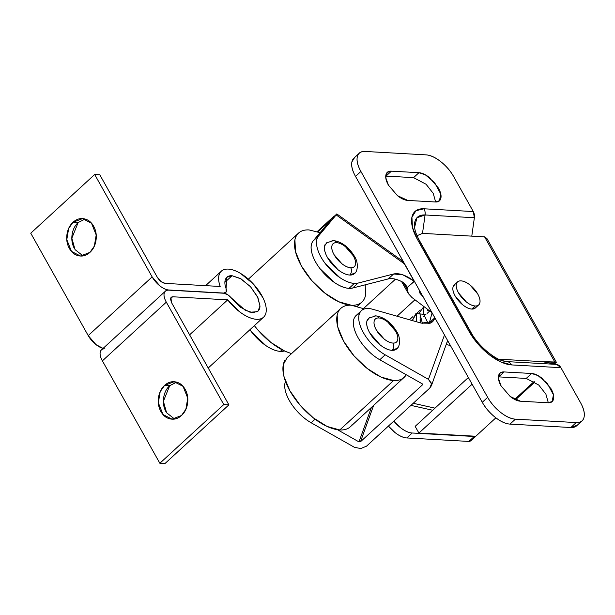 <?xml version="1.0" encoding="UTF-8"?>
<svg xmlns="http://www.w3.org/2000/svg" width="615" height="615" viewBox="0 0 615 615"><rect width="100%" height="100%" fill="white"/><g stroke="black" fill="none" stroke-linecap="round" stroke-linejoin="round"><path stroke-width="0.92" d="M285.506 381.423A31.219 14.952 47.4 0 0 311.159 422.782L315.003 419.246M359.398 313.781A31.219 14.952 47.4 0 0 355.27 316.41A31.219 14.952 47.4 0 0 379.793 359.76L422.228 383.814L422.397 384.905L360.49 441.747L358.976 441.893L371.437 407.399L358.976 441.893L337.512 429.724L358.976 441.893L360.49 441.747L422.397 384.905L422.228 383.814L379.793 359.76L385.175 354.817A31.219 14.952 -132.6 0 1 360.659 311.467A31.219 14.952 -132.6 0 1 368.477 308.515A31.219 14.952 -132.6 0 1 372.705 309.26A31.219 14.952 47.4 0 0 368.477 308.515C364.134 308.269 361.205 309.776 359.698 313.043C358.191 316.31 358.414 320.653 360.375 326.081C362.327 331.508 365.618 336.889 370.222 342.232C374.835 347.575 379.816 351.765 385.175 354.817L428.447 379.347L431.622 383.483L429.777 388.096L366.525 446.167L429.777 388.096L431.392 385.743L447.62 340.526M434.997 408.152L413.242 403.279L434.997 408.152M446.275 344.569L450.411 345.499L446.275 344.569M360.751 448.55L366.525 446.167L360.751 448.55L354.432 447.305L311.159 422.782C305.801 419.73 300.812 415.532 296.207 410.197C291.595 404.855 288.312 399.466 286.352 394.046C284.399 388.618 284.176 384.275 285.683 381.008M354.432 447.305L311.159 422.782L315.057 419.199M373.628 405.393L360.49 441.747L373.628 405.393M356.631 315.034L354.317 317.986C352.81 321.253 353.033 325.596 354.993 331.024C356.946 336.451 360.229 341.832 364.841 347.175C369.454 352.51 374.435 356.708 379.793 359.76L385.175 354.817L428.447 379.347L444.491 334.96L428.447 379.347L431.676 384.152M421.229 323.113L372.705 309.26L421.229 323.113L432.483 321.76L434.759 317.855L429.378 322.798L434.759 317.855C434.036 320.507 432.483 322.298 430.093 323.229L421.229 323.113M429.147 323.536L432.084 312.851L429.147 323.536M447.643 340.572L447.09 342.301M422.69 384.344L422.397 384.905M414.579 227.043A33.986 16.274 -132.6 0 1 425.08 214.966A8.326 6.557 -86.8 0 0 424.004 208.785A8.326 6.557 93.2 0 1 425.08 214.966L422.505 233.377L471.79 236.137L422.505 233.377L425.08 214.966L474.365 217.733A8.326 6.557 -86.8 0 0 473.289 211.552L424.004 208.785A39.867 19.096 47.4 0 0 417.462 239.466L469.107 331.485A8.326 3.229 -29.3 0 1 470.982 332.354L419.338 240.334C416.516 235.122 414.933 230.786 414.61 227.312L416.947 217.733L425.08 214.966L474.365 217.733L471.79 236.137L484.597 236.86L471.79 236.137L474.365 217.733L473.289 211.552L453.716 176.674C450.472 170.901 446.144 165.881 440.732 161.622C435.312 157.363 430.4 155.111 425.98 154.865L365.172 151.451C360.751 151.205 358.122 153.035 357.292 156.94C356.462 160.853 357.661 165.696 360.905 171.47L487.664 397.352C490.901 403.125 495.229 408.145 500.648 412.404C506.068 416.663 510.98 418.915 515.401 419.161L576.209 422.574C580.629 422.82 583.258 420.991 584.089 417.085C584.919 413.172 583.72 408.337 580.475 402.556L560.903 367.685L511.619 364.918L500.864 361.951L489.01 354.555L477.855 343.862L469.107 331.485L417.462 239.466L412.45 227.304L411.927 217.203L415.986 210.699L424.004 208.785L473.289 211.552L453.716 176.674A26.015 12.461 -132.6 0 0 425.98 154.865L365.172 151.451A26.015 12.461 -132.6 0 0 359.183 153.327A26.015 12.461 -132.6 0 0 360.905 171.47L487.664 397.352L482.275 402.295C485.519 408.068 489.848 413.088 495.267 417.347C500.679 421.606 505.599 423.858 510.02 424.104L570.828 427.517L577.324 425.18M400.634 259.691L401.703 258.707L400.634 259.691M474.08 436.15L412.181 433.006L406.792 437.949A20.81 9.971 47.4 0 1 388.426 426.064L394.991 432.537C399.327 435.95 403.263 437.749 406.792 437.949L412.181 433.006L474.265 436.489L468.884 441.432L406.792 437.949L468.884 441.432L471.328 440.348L495.875 417.816M418.915 433.06L472.128 384.198L418.915 433.06L474.603 436.181L418.915 433.06L415.163 426.364L418.915 433.06M534.189 381.469L514.663 399.404L534.189 381.469M474.603 436.181L468.884 441.432C470.175 441.524 471.536 440.455 472.981 438.226M520.521 401.218C517.43 401.049 513.986 399.466 510.196 396.49L501.102 385.951C498.834 381.907 497.989 378.517 498.573 375.78C499.157 373.044 500.994 371.768 504.085 371.937L531.614 373.482C534.704 373.659 538.148 375.235 541.938 378.217L551.032 388.749C553.3 392.793 554.138 396.183 553.562 398.92C552.977 401.657 551.14 402.94 548.042 402.763L520.521 401.218L510.196 396.49L501.102 385.951L498.473 378.54L499.987 373.167L504.085 371.937L498.704 376.88L526.232 378.425L531.614 373.482L504.085 371.937L498.704 376.88L526.232 378.425L531.614 373.482L537.964 375.565L547.265 383.368L553.431 394.761L552.147 401.541L548.042 402.763L520.521 401.218M435.643 201.989L433.229 193.371L426.057 184.231L413.557 177.643L418.938 172.7L391.417 171.155L386.028 176.098L413.557 177.643L418.938 172.7L425.288 174.783L434.59 182.586L440.755 193.979L439.471 200.751L435.366 201.981L407.845 200.436C404.755 200.259 401.311 198.683 397.521 195.701L388.426 185.169C386.159 181.125 385.313 177.735 385.897 174.998C386.481 172.262 388.319 170.978 391.417 171.155L418.938 172.7C422.028 172.869 425.472 174.452 429.262 177.435L438.357 187.967C440.624 192.011 441.47 195.401 440.886 198.138C440.302 200.874 438.464 202.15 435.366 201.981L407.845 200.436L397.521 195.701L388.426 185.169L385.797 177.75L387.312 172.385L391.417 171.155L386.028 176.098L413.572 177.643M354.655 157.478L351.911 161.883C351.073 165.796 352.28 170.639 355.516 176.413L482.275 402.295L355.516 176.413L360.905 171.47L355.516 176.413A26.015 12.461 47.4 0 1 353.794 158.27M576.816 425.642A26.015 12.461 47.4 0 1 570.828 427.517L576.209 422.574L570.828 427.517L510.02 424.104L515.401 419.161L576.209 422.574A26.015 12.461 -132.6 0 0 582.197 420.698A26.015 12.461 -132.6 0 0 580.475 402.556L560.903 367.685L556.675 364.395L542.215 361.628L555.014 362.35L484.597 236.86L555.014 362.35L553.454 363.78L555.96 362.035L542.215 361.628L556.675 364.395L507.383 361.635L502.409 360.682L504.777 361.297C495.721 360.152 478.193 346.184 470.982 332.354A8.326 3.229 -29.3 0 1 471.151 333.138L419.507 241.111A8.326 3.229 -29.3 0 0 419.338 240.327A8.326 3.229 150.7 0 0 417.462 239.466A8.326 3.229 -29.3 0 1 419.338 240.327M417.032 235.699L422.49 233.369M498.642 359.183L542.215 361.628L498.642 359.183M393.808 421.121A20.81 9.971 -132.6 0 0 412.181 433.006C408.644 432.806 404.708 431.007 400.373 427.594L393.785 421.144M468.369 377.51L415.163 426.364L468.369 377.51M556.337 362.227L487.026 238.712L484.866 236.89M515.401 419.161A26.015 12.461 -132.6 0 1 487.664 397.352L482.275 402.295A26.015 12.461 47.4 0 0 510.02 424.104L515.401 419.161M470.982 332.354A8.326 3.229 150.7 0 0 469.107 331.485A39.867 19.096 47.4 0 0 511.619 364.918A8.326 6.557 -86.8 0 0 507.383 361.635A33.986 16.274 -132.6 0 1 504.546 361.251M560.903 367.685A8.326 6.557 -86.8 0 0 556.675 364.395L507.383 361.635A8.326 6.557 93.2 0 1 511.619 364.918L560.903 367.685M548.319 402.771L545.905 394.161L538.732 385.013L526.232 378.425M556.337 362.266L554.499 363.98M176.636 382.176L169.709 385.682L164.589 385.39L174.091 381.746L183.07 386.374L187.736 398.12L185.884 409.244L181.494 415.509C184.838 412.434 186.868 408.345 187.583 403.232C188.298 398.12 187.483 393.485 185.153 389.326C182.816 385.167 179.642 382.707 175.629 381.938C171.616 381.169 167.933 382.322 164.589 385.39C161.245 388.465 159.216 392.555 158.501 397.667C157.786 402.779 158.593 407.414 160.93 411.573C163.259 415.732 166.434 418.192 170.447 418.961C174.468 419.73 178.142 418.577 181.494 415.509L171.992 419.153L163.006 414.525L158.339 402.779L160.192 391.655L164.589 385.39L169.709 385.682L163.39 401.288L166.588 412.757L174.568 419.007M74.5 248.721C72.17 244.562 71.355 239.927 72.07 234.815C72.785 229.703 74.815 225.613 78.159 222.538L73.039 222.253L82.541 218.609L91.52 223.237L96.194 234.984L94.333 246.108L89.944 252.373C93.288 249.298 95.317 245.208 96.032 240.096C96.747 234.984 95.94 230.348 93.603 226.189C91.274 222.03 88.099 219.57 84.078 218.802C80.065 218.033 76.383 219.186 73.039 222.253C69.695 225.328 67.665 229.418 66.95 234.53C66.236 239.642 67.043 244.278 69.38 248.437C71.717 252.596 74.884 255.056 78.904 255.825C82.917 256.593 86.6 255.44 89.944 252.373L80.442 256.017L71.463 251.389L66.797 239.642L68.649 228.519L73.039 222.253L78.159 222.538L71.847 238.151L75.038 249.621L83.017 255.871M226.043 288.504L226.889 277.265L232.063 275.712L224.906 282.293L232.063 275.712L240.273 278.441L250.505 286.705L257.908 297.591L259.984 306.032L257.993 311.144L252.85 312.689L245.231 310.298L227.804 294.769L223.983 293.247L168.879 290.157C166.227 290.003 164.651 291.103 164.151 293.447C163.651 295.792 164.374 298.698 166.319 302.165L223.783 404.562L228.903 404.855L171.393 302.372L170.947 297.253L172.584 296.768L170.317 298.852L172.615 296.768L227.688 299.859L189.605 334.829L227.688 299.859L239.765 311.913C244.255 315.295 248.552 317.54 252.642 318.647C256.732 319.746 259.999 319.539 262.451 318.032C264.904 316.517 266.172 313.927 266.249 310.26C266.333 306.585 265.211 302.388 262.897 297.66L253.388 284.022L240.596 273.444C236.083 270.754 232.009 269.309 228.357 269.101A31.219 14.952 -132.6 0 1 258.369 290.142A31.219 14.952 -132.6 0 1 263.02 317.648A31.219 14.952 -132.6 0 1 227.688 299.859L172.615 296.768L170.317 298.882L172.615 296.768A7.288 3.49 -132.6 0 0 172.584 296.768L170.378 298.306L171.393 302.372L228.903 404.855L164.974 463.549L228.903 404.855L223.783 404.562L159.854 463.264L223.783 404.562L166.319 302.165A15.613 7.472 -132.6 0 1 165.281 291.279A15.613 7.472 -132.6 0 1 168.879 290.157L223.983 293.247A8.218 3.936 -132.6 0 1 231.571 298.367L240.465 307.246L249.951 312.205L257.185 311.759C258.992 310.644 259.922 308.738 259.984 306.032L257.508 296.745L250.505 286.705L241.08 278.91L232.063 275.712C228.888 275.535 226.735 276.635 225.62 279.01C224.498 281.386 224.644 284.545 226.043 288.504A8.218 3.936 -132.6 0 1 225.759 292.509A8.218 3.936 -132.6 0 1 223.883 293.078L226.189 291.902L226.043 288.504M103.059 348.413L96.009 344.631L88.214 335.598L30.75 233.2L94.679 174.499L99.799 174.791L157.317 277.288L160.953 281.493L165.074 283.377L220.178 286.475A31.219 14.952 -132.6 0 1 221.262 271.269A31.219 14.952 -132.6 0 1 228.357 269.101C224.037 268.863 221.123 270.354 219.601 273.575C218.087 276.796 218.279 281.101 220.178 286.475L165.074 283.377C162.168 282.862 159.585 280.824 157.317 277.288L99.799 174.791L94.679 174.499L152.143 276.904L159.931 285.929C163.183 288.489 166.135 289.842 168.787 289.988L168.787 289.988A15.613 7.472 -132.6 0 1 152.143 276.904L88.214 335.598L30.75 233.2L94.679 174.499L152.143 276.904L88.214 335.598A15.613 7.472 47.4 0 0 103.074 348.398M166.05 411.858C163.713 407.699 162.906 403.063 163.621 397.951C164.336 392.839 166.365 388.749 169.709 385.682M164.974 463.549L159.854 463.264L102.39 360.859L166.319 302.165L102.39 360.859L159.854 463.264L164.974 463.549M101.36 349.973A15.613 7.472 47.4 0 0 102.39 360.859C100.445 357.4 99.722 354.494 100.222 352.149C100.722 349.804 102.298 348.705 104.95 348.851M168.787 289.988L223.883 293.078L168.787 289.988M85.085 219.04L78.159 222.538M291.518 353.633L284.883 351.173L270.954 342.486L257.862 329.924L254.364 325.635A46.832 22.424 47.4 0 0 286.505 351.88M363.834 299.705A46.832 22.424 -132.6 0 1 351.342 305.232A46.832 22.424 -132.6 0 1 308.845 277.034A46.832 22.424 -132.6 0 1 296.599 235.46A46.832 22.424 -132.6 0 1 309.091 229.933C305.271 229.718 302.134 230.471 299.674 232.186C297.222 233.892 295.631 236.444 294.916 239.819L295.523 251.681L301.411 265.964L311.69 280.494L324.789 293.063L338.711 301.742L351.342 305.232C355.163 305.447 358.307 304.694 360.759 302.98C363.219 301.273 364.803 298.721 365.525 295.346L365.225 284.822M320.061 232.693L309.091 229.933M475.164 305.97A15.613 7.472 -132.6 0 1 460.996 296.576A15.613 7.472 -132.6 0 1 456.914 282.716A15.613 7.472 -132.6 0 1 461.081 280.878C463.733 281.024 466.677 282.377 469.929 284.93L477.724 293.962C479.669 297.429 480.392 300.335 479.892 302.68C479.393 305.025 477.817 306.124 475.164 305.97C472.512 305.824 469.56 304.471 466.308 301.919L458.521 292.886C456.576 289.419 455.853 286.513 456.353 284.168C456.853 281.824 458.429 280.724 461.081 280.878A15.613 7.472 -132.6 0 1 475.249 290.272A15.613 7.472 -132.6 0 1 479.323 304.133A15.613 7.472 -132.6 0 1 475.164 305.97L471.797 309.061L475.164 305.97M453.547 285.806A15.613 7.472 47.4 0 0 457.629 299.666A15.613 7.472 47.4 0 0 471.797 309.061A15.613 7.472 47.4 0 0 475.964 307.223M454.639 284.614L452.986 287.259C452.486 289.604 453.209 292.509 455.154 295.976L462.949 305.009C466.193 307.562 469.145 308.914 471.797 309.061L475.695 307.661M350.719 267.771A15.613 7.472 -132.6 0 1 334.076 254.687A15.613 7.472 -132.6 0 1 336.636 242.679A5.204 4.097 -86.8 0 0 333.584 240.573A5.204 4.097 93.2 0 1 336.636 242.679A15.613 7.472 -132.6 0 1 353.279 255.763A15.613 7.472 -132.6 0 1 350.719 267.771A5.204 4.097 93.2 0 1 349.704 275.043A5.204 4.097 -86.8 0 0 350.719 267.771C353.371 267.925 354.947 266.825 355.447 264.481C355.947 262.136 355.224 259.23 353.279 255.763L345.484 246.73C342.24 244.178 339.288 242.825 336.636 242.679C333.983 242.525 332.408 243.625 331.908 245.969C331.408 248.314 332.131 251.22 334.076 254.687L341.863 263.72C345.115 266.272 348.067 267.625 350.719 267.771M325.373 244.04A20.81 9.971 47.4 0 0 330.809 262.513A20.81 9.971 47.4 0 0 349.704 275.043C346.168 274.851 342.232 273.045 337.896 269.639L327.511 257.6C324.92 252.973 323.951 249.106 324.62 245.977L327.134 242.264M355.063 272.952L349.704 275.043A20.81 9.971 47.4 0 0 355.255 272.591M330.924 241.58A5.204 4.097 93.2 0 1 333.584 240.573M423.85 306.508L423.743 314.311L428.232 323.728L423.743 314.311L423.85 306.508M423.935 306.57L419.576 312.443L422.42 323.421L419.568 312.52L423.804 306.616M429.516 311.205L427.74 310.498L429.516 311.205M420.176 309.945L416.286 314.011L416.739 321.829L416.286 314.011L420.176 309.945M425.903 314.534L415.94 313.496L412.288 320.561L416.555 313.258M412.926 316.594L409.375 319.731L412.926 316.594M416.309 321.707L416.463 320.861M420.383 322.867L420.091 317.525M426.418 308.453L425.511 307.769M336.528 214.058L318.516 236.029L313.135 240.972A31.219 14.952 47.4 0 0 320.023 268.701A31.219 14.952 47.4 0 0 349.013 288.358L354.394 283.415A31.219 14.952 -132.6 0 1 325.404 263.758A31.219 14.952 -132.6 0 1 318.516 236.029L313.135 240.972L330.455 220.278L317.786 231.817L330.455 220.278L313.135 240.972C310.959 243.602 310.514 247.491 311.797 252.65C313.073 257.8 315.818 263.151 320.023 268.701L334.406 282.508C339.795 286.167 344.669 288.112 349.013 288.358L352.641 288.043L388.273 278.918L352.641 288.043L358.022 283.1L393.654 273.975L402.925 274.867L414.072 281.07L404.393 263.835L336.182 214.919L318.516 236.029C316.348 238.658 315.902 242.548 317.179 247.707C318.455 252.857 321.199 258.208 325.404 263.758L339.795 277.565C345.184 281.224 350.05 283.169 354.394 283.415A31.219 14.952 47.4 0 0 358.022 283.1A31.219 14.952 -132.6 0 1 354.394 283.415L349.013 288.358A31.219 14.952 47.4 0 0 352.641 288.043L358.022 283.1L393.654 273.975L388.273 278.918L393.654 273.975C399.212 272.822 406.015 275.189 414.072 281.07L414.395 281.324L406.999 287.712L414.156 281.14L404.393 263.835A8.326 2.921 -54.4 0 0 404.416 263.535M282.093 349.804L280.379 351.38A31.219 14.952 47.4 0 0 284.007 351.065L284.007 351.065A31.219 14.952 -132.6 0 1 280.379 351.38L282.093 349.804M407.153 289.365L403.271 282.454L407.153 289.365L408.337 293.563L411.927 297.483L431.984 312.666L411.927 297.483L408.337 293.563L406.999 287.712L402.948 282.262A31.219 14.952 47.4 0 0 388.273 278.918C392.132 277.965 397.029 279.079 402.948 282.262L405.562 284.568L406.999 287.712M418.846 289.196L420.03 293.393L423.62 297.322L419.668 292.725M397.044 316.21L414.948 299.774L397.044 316.21M403.863 262.013L336.843 213.959L317.186 231.601L333.553 216.572M395.468 279.179L363.526 308.507L395.468 279.179M249.921 329.717A31.219 14.952 47.4 0 0 280.379 351.38C276.027 351.134 271.161 349.182 265.772 345.53L251.381 331.723L249.921 329.717M284.422 350.957L284.007 351.065L284.422 350.957M404.585 263.85A8.326 3.229 150.7 0 0 404.393 263.835L336.182 214.919L336.543 214.051M402.302 261.959A8.326 2.921 125.6 0 1 403.455 261.836M392.97 343.07A15.613 7.472 -132.6 0 1 376.326 329.978A15.613 7.472 -132.6 0 1 378.886 317.97A5.204 4.097 -86.8 0 0 375.834 315.864A5.204 4.097 93.2 0 1 378.886 317.97A15.613 7.472 -132.6 0 1 395.53 331.062A15.613 7.472 -132.6 0 1 392.97 343.07A5.204 4.097 93.2 0 1 391.955 350.342A5.204 4.097 -86.8 0 0 392.97 343.07C395.622 343.216 397.198 342.117 397.697 339.772C398.197 337.427 397.474 334.522 395.53 331.062L387.742 322.029C384.49 319.469 381.538 318.116 378.886 317.97C376.234 317.824 374.658 318.924 374.158 321.268C373.659 323.613 374.381 326.519 376.326 329.978L384.121 339.011C387.373 341.571 390.317 342.916 392.97 343.07M367.624 319.331A20.81 9.971 47.4 0 0 373.067 337.812A20.81 9.971 47.4 0 0 391.955 350.342C388.419 350.143 384.483 348.336 380.155 344.93L369.761 332.892C367.17 328.272 366.209 324.397 366.871 321.268L369.384 317.555M397.313 348.251L391.955 350.342A20.81 9.971 47.4 0 0 397.505 347.882M373.174 316.879A5.204 4.097 93.2 0 1 375.834 315.864M285.022 360.182A46.832 22.424 47.4 0 0 297.268 401.756A46.832 22.424 47.4 0 0 339.764 429.954L393.6 380.524A46.832 22.424 -132.6 0 1 351.096 352.334A46.832 22.424 -132.6 0 1 338.857 310.752A46.832 22.424 -132.6 0 1 351.342 305.232C347.529 305.017 344.385 305.763 341.932 307.477C339.472 309.191 337.889 311.736 337.166 315.111L337.773 326.98L343.67 341.264L353.948 355.793L367.04 368.354L380.969 377.041L393.6 380.524C397.421 380.739 400.557 379.985 403.01 378.279L406.246 374.75M287.12 357.669L283.331 364.541L283.946 376.403L289.834 390.686L300.112 405.216L313.212 417.785L327.134 426.464L339.764 429.954C343.585 430.169 346.722 429.416 349.182 427.702L350.512 426.618M364.403 308.914L351.342 305.232M406.085 374.996A46.832 22.424 -132.6 0 1 393.6 380.524L339.764 429.954A46.832 22.424 47.4 0 0 352.257 424.427M356.07 315.557L361.451 310.613M432.706 410.259L410.951 405.377M358.668 153.788L353.925 158.147M581.344 421.49L576.686 425.765M499.541 373.574L499.987 373.167M551.64 402.002L552.147 401.541M386.866 172.792L387.312 172.385M438.964 201.22L439.471 200.751M515.485 399.804L534.927 381.953M174.491 381.769L174.091 381.746M81.165 256.055L80.442 256.017M208.224 368.001L263.358 317.378M205.595 285.652L220.9 271.599M165.366 291.21L101.437 349.904M225.59 292.663L224.821 293.37M82.94 218.632L82.541 218.609M172.715 419.192L171.992 419.153M248.399 279.141L298.544 233.093M357.338 306.255L361.735 302.219M429.762 310.982L427.141 313.396M424.265 316.033L423.512 316.725M420.645 319.354L419.891 320.046M457.56 281.924L454.201 285.014M478.678 304.925L475.31 308.015M354.386 273.644C357.615 271.915 358.86 262.843 354.486 256.37C348.836 247.13 341.855 241.864 333.561 240.573L326.234 242.987M401.587 281.547L408.199 293.317M406.131 285.445L405.746 284.768M396.644 348.943C399.865 347.206 401.111 338.142 396.737 331.662C391.086 322.421 384.114 317.156 375.811 315.864L368.485 318.278M286.967 357.815L340.802 308.384M350.312 426.802L404.14 377.372"/></g></svg>

